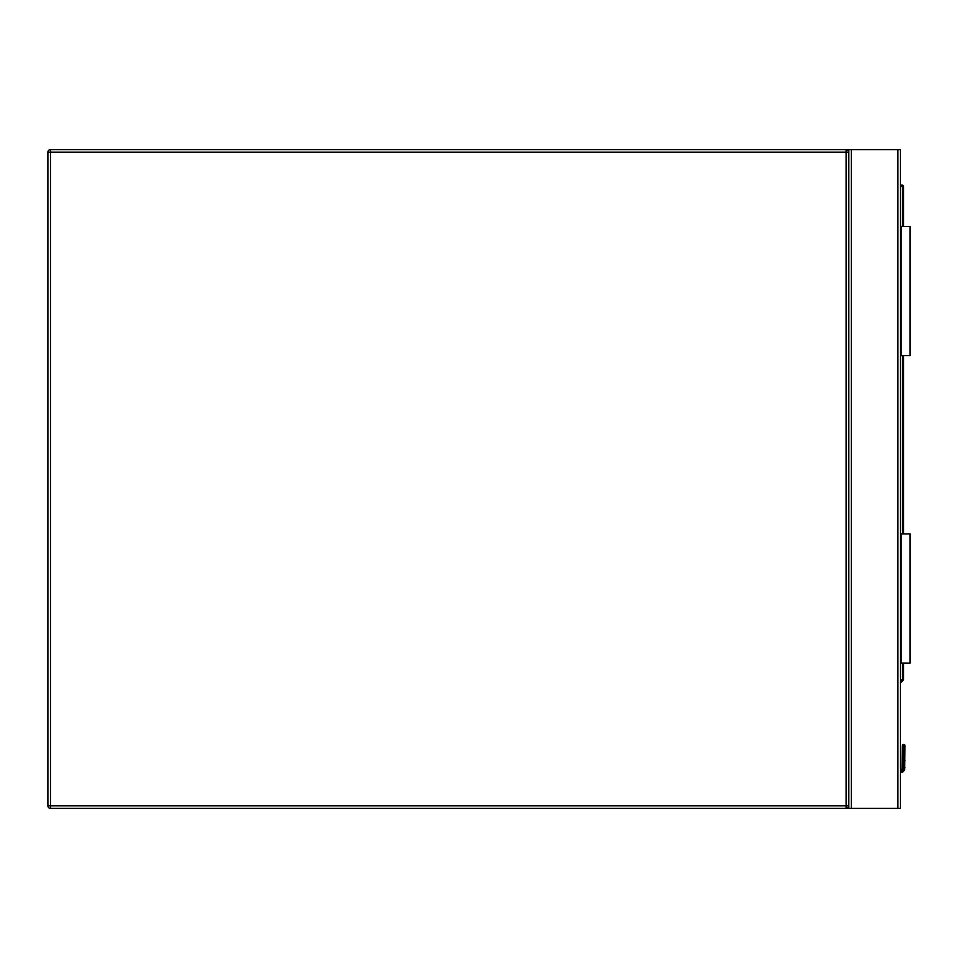 <?xml version="1.0" encoding="UTF-8"?>
<svg xmlns="http://www.w3.org/2000/svg" width="958" height="958" viewBox="0 0 958 958"><rect width="100%" height="100%" fill="white"/><g stroke="black" fill="none" stroke-linecap="round" stroke-linejoin="round"><path stroke-width="1.44" d="M50.487 149.616L846.165 149.616A2.587 2.587 0 0 1 848.74 152.202L848.74 805.798A2.587 2.587 0 0 1 846.165 808.384L50.487 808.384A2.587 2.587 0 0 1 47.9 805.798L47.9 152.202A2.587 2.587 0 0 1 50.487 149.616L50.487 805.798L846.165 805.798L846.165 152.202L47.9 152.202M848.74 808.384L848.74 149.616L900.412 149.616L900.412 808.384L846.165 808.384L846.165 805.798L848.74 805.798M848.74 149.616L846.165 149.616L846.165 152.202L848.74 152.202M904.999 745.731L903.645 744.378L902.28 745.731L904.999 745.731L903.645 744.378L902.28 745.731L902.089 768.663A2.455 2.455 0 0 1 900.412 770.076A2.455 2.455 0 0 0 902.089 768.663L902.28 745.731L903.645 744.378L902.28 745.731A1.293 0.91 180 0 1 903.574 744.821L903.574 760.029L903.705 744.821A1.293 0.91 -0 0 1 904.999 745.731L903.645 744.378L902.687 744.773L903.645 744.378L904.999 745.731L904.603 769.657A5.161 5.161 0 0 1 900.412 772.831A5.161 5.161 0 0 0 904.603 769.657L903.418 769.166L903.705 767.526L903.418 769.166L903.705 767.526L904.999 767.693M900.412 682.958L903.262 680.108L900.412 682.958M900.412 185.145L902.352 185.145A1.293 1.293 0 0 1 903.645 186.439L903.645 226.471M903.645 355.646L903.645 533.893M903.645 663.068L903.645 679.198A1.293 1.293 0 0 1 903.262 680.108L902.352 679.198L902.352 663.068M902.28 760.951A1.293 0.91 180 0 1 903.574 760.029L903.574 767.526L903.274 769.166L902.089 768.663A2.455 2.455 0 0 1 900.412 770.076A2.455 2.455 0 0 0 902.089 768.663A2.455 2.455 0 0 1 900.412 770.076A2.455 2.455 0 0 0 902.089 768.663A2.455 2.455 0 0 1 900.412 770.076A2.455 2.455 0 0 0 902.089 768.663M903.574 767.526L902.28 767.693M901.059 663.068L901.059 533.893L910.1 533.893L910.1 663.068L900.412 663.068M901.059 533.893L900.412 533.893M901.059 226.471L910.1 226.471L910.1 355.646L901.059 355.646L901.059 226.471L900.412 226.471M901.059 355.646L900.412 355.646M50.487 808.384L50.487 805.798L47.9 805.798M897.826 149.616L897.826 808.384M851.327 149.616L851.327 808.384M904.603 769.657A5.161 5.161 0 0 1 900.412 772.831A5.161 5.161 0 0 0 904.603 769.657M900.412 771.525A3.88 3.88 0 0 0 903.418 769.166L903.274 769.166A3.748 3.748 0 0 1 900.412 771.394M900.412 681.126L902.352 679.198L903.645 679.198M902.352 533.893L902.352 355.646M902.352 226.471L902.352 186.439L900.412 186.439M903.705 767.526L903.705 760.029A1.293 0.91 -0 0 1 904.999 760.951M902.352 185.145L902.352 186.439L903.645 186.439M904.603 744.773L903.645 744.378L904.603 744.773"/></g></svg>
